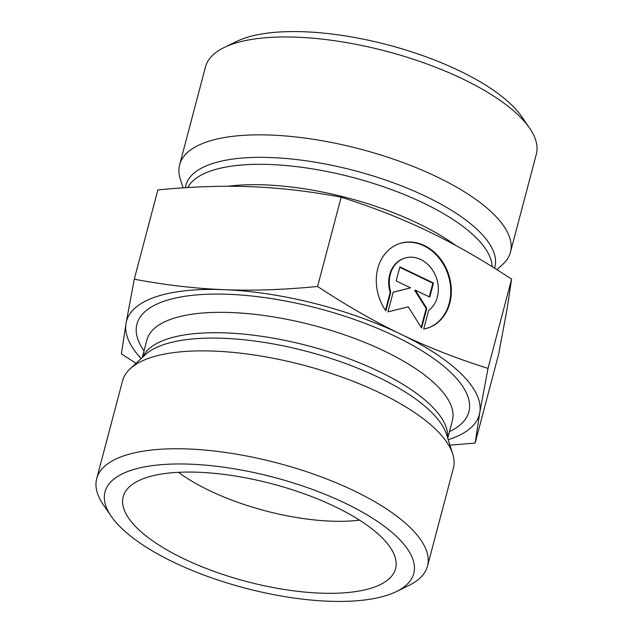 <?xml version="1.0" encoding="UTF-8"?>
<svg xmlns="http://www.w3.org/2000/svg" width="633" height="633" viewBox="0 0 633 633"><rect width="100%" height="100%" fill="white"/><g stroke="black" fill="none" stroke-linecap="round" stroke-linejoin="round"><path stroke-width="0.95" d="M385.877 310.858A44.516 36.627 -109 0 1 399.36 243.65A44.516 36.627 -109 0 1 448.457 273.852A44.516 36.627 -109 0 1 428.28 327.854A44.516 36.627 -109 0 1 423.691 329.041L428.596 310.471A29.086 23.935 71 0 0 435.093 274.595A29.086 23.935 71 0 0 404.368 258.24A29.086 23.935 71 0 0 390.783 292.288L385.877 310.858M427.971 327.957A44.516 36.627 71 0 0 447.848 274.065A44.516 36.627 71 0 0 399.051 243.752M385.473 310.273L390.173 292.501A29.086 23.935 -109 0 1 403.759 258.454L404.368 258.24M390.783 292.288L390.173 292.501M396.155 280.925L399.874 266.857L433.478 283.014L429.767 297.083L415.367 290.159L426.792 308.334L421.586 328.029L408.253 306.815L387.982 311.871L393.18 292.177L410.556 287.849L396.155 280.925M410.556 287.849L393.164 292.24M421.198 327.403L426.175 308.548L414.75 290.373L415.367 290.159M426.792 308.334L426.175 308.548M429.269 296.845L432.869 283.228L399.755 267.308M433.478 283.014L432.869 283.228M448.196 439.69A182.486 65.397 -165.2 0 0 479.774 412.581A182.486 65.397 -165.2 0 0 400.998 334.279A182.486 65.397 -165.2 0 0 224.122 289.669A182.486 65.397 -165.2 0 0 126.03 323.368A182.486 65.397 -165.2 0 0 141.143 358.563M96.691 478.69L122.557 380.805A171.084 61.314 14.8 0 1 130.137 368.762A171.084 61.314 14.8 0 1 379.927 392.919A171.084 61.314 14.8 0 1 452.73 453.988A171.084 61.314 14.8 0 1 453.37 468.214L427.504 566.1A171.084 61.314 -165.2 0 0 354.069 490.804A171.084 61.314 -165.2 0 0 96.691 478.69A171.084 61.314 -165.2 0 0 103.353 504.794L111.218 516.259A159.674 57.223 14.8 0 1 166.534 464.305A159.674 57.223 14.8 0 1 345.214 503.203A159.674 57.223 14.8 0 1 396.321 591.594A159.674 57.223 14.8 0 1 244.765 588.017A159.674 57.223 14.8 0 1 111.218 516.259M136.032 363.295L121.394 353.871L126.03 323.368L134.275 279.208C165.846 285.111 195.803 288.601 224.122 289.669C252.425 290.848 283.576 289.779 317.584 286.48C346.86 305.739 374.665 321.675 400.998 334.279C427.307 346.979 456.314 358.365 488.019 368.422L479.774 412.581L475.138 443.084L449.928 445.149M134.275 279.208L157.862 189.916C191.87 186.616 223.03 185.548 251.325 186.727C279.651 187.795 309.6 191.285 341.179 197.187L317.584 286.48M488.019 368.422L511.606 279.129C482.338 259.87 454.534 243.934 428.201 231.33C401.884 218.63 372.884 207.244 341.179 197.187M178.474 472.313A125.461 44.959 -165.2 0 0 209.214 490.472A125.461 44.959 -165.2 0 0 359.552 520.152M183.665 558.702A140.858 50.482 14.8 0 1 124.701 492.846A140.858 50.482 14.8 0 1 335.102 506.685A140.858 50.482 14.8 0 1 396.163 564.573A140.858 50.482 14.8 0 1 323.241 593.232A140.858 50.482 14.8 0 1 183.665 558.702M396.321 591.594L408.823 585.501A171.084 61.314 -165.2 0 0 427.504 566.1M496.968 269.705L502.863 264.238A171.084 61.314 -165.2 0 0 510.443 252.195A171.084 61.314 -165.2 0 0 360.699 149.214A171.084 61.314 -165.2 0 0 179.63 164.786A171.084 61.314 -165.2 0 0 180.27 179.012L183.072 187.851M475.138 443.084L498.725 353.792L506.97 309.632L511.606 279.129M179.63 164.786L205.496 66.9A171.084 61.314 14.8 0 1 224.177 47.499A171.084 61.314 14.8 0 1 386.565 51.328A171.084 61.314 14.8 0 1 529.647 128.206A171.084 61.314 14.8 0 1 536.309 154.31L510.443 252.195M529.647 128.206L521.782 116.741A159.674 57.223 -165.2 0 0 388.235 44.983A159.674 57.223 -165.2 0 0 236.679 41.406L224.177 47.499M449.477 431.595A171.654 61.512 -165.2 0 0 395.174 336.281A171.654 61.512 -165.2 0 0 202.56 294.487A171.654 61.512 -165.2 0 0 144.023 350.896M142.275 357.51L146.911 339.976A157.965 56.614 14.8 0 1 384.548 351.157A157.965 56.614 14.8 0 1 452.366 420.676L447.729 438.218M447.571 437.72A157.965 56.614 -165.2 0 0 379.167 371.531A157.965 56.614 -165.2 0 0 142.662 357.154M130.137 368.762L145.21 354.796A159.801 57.271 14.8 0 1 378.526 377.363A159.801 57.271 14.8 0 1 446.518 434.404L452.73 453.988M494.515 268.163A159.801 57.271 -165.2 0 0 353.428 170.348A159.801 57.271 -165.2 0 0 185.398 187.7M187.74 187.55A157.965 56.614 14.8 0 1 351.513 177.129A157.965 56.614 14.8 0 1 492.15 266.691M455.713 245.43A157.965 56.614 -165.2 0 0 227.88 186.276"/></g></svg>
